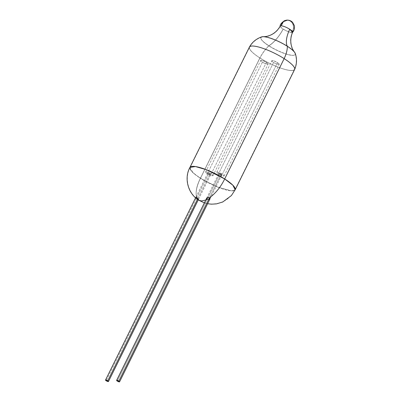 <?xml version="1.0" encoding="UTF-8"?>
<svg xmlns="http://www.w3.org/2000/svg" width="402" height="402" viewBox="0 0 402 402"><rect width="100%" height="100%" fill="white"/><g stroke="black" fill="none" stroke-linecap="round" stroke-linejoin="round"><path stroke-width="0.3" stroke-dasharray="2.01 1.51" d="M207.105 199.377L117.304 381.076L207.105 199.377L205.749 200.035L207.105 199.377L208.382 199.744L207.105 199.377L206.668 198.191L206.698 198.995M195.824 197.342L197.482 199.322L195.824 197.342L196.729 197.593L106.198 380.769L196.729 197.593L195.945 197.256M249.391 47.109A25.231 5.648 -153.7 0 0 259.863 57.948L200.392 178.277A25.231 5.648 26.3 0 1 189.789 168.157M292.591 32.261L291.686 32.517C294.616 28.18 294.204 24.346 290.435 21.01L287.515 20.1M290.435 21.01A7.226 6.331 -88.4 0 1 291.686 32.517A6.914 1.548 26.3 0 1 283.078 29.06A22.648 9.663 122.5 0 1 268.868 45.727A19.15 4.291 -153.7 0 0 287.963 54.466A19.15 4.291 -153.7 0 0 294.988 52.838M262.079 36.778A19.15 4.291 -153.7 0 0 268.868 45.727A21.396 9.125 -57.5 0 0 259.863 57.948A25.231 5.648 26.3 0 1 249.748 46.662M197.638 199.186L198.779 200.211M189.935 167.413L193.005 172.765L200.392 178.277C196.493 186.02 195.272 192.457 196.729 197.593C195.272 192.457 196.493 186.02 200.392 178.277L217.557 187.051L231.783 190.88L235.16 189.794A25.231 5.648 26.3 0 1 200.392 178.277L259.863 57.948A21.396 9.125 122.5 0 1 268.868 45.727A19.15 4.291 -153.7 0 0 286.37 53.999A19.15 4.291 -153.7 0 0 295.364 54.034M197.583 199.111L198.362 199.467L198.402 199.166L196.729 197.593L198.402 199.166L198.362 199.467L197.583 199.111M209.97 198.759L209.854 199.156M209.01 199.678L209.517 199.477M294.344 69.847A25.231 5.648 26.3 0 1 259.863 57.948A25.231 5.648 -153.7 0 0 294.631 69.466M261.024 37.336A19.15 4.291 -153.7 0 0 268.868 45.727A22.648 9.663 -57.5 0 0 283.078 29.06A6.914 1.548 26.3 0 1 280.31 25.969M291.686 32.517A6.914 1.548 26.3 0 1 283.078 29.06A6.914 1.548 26.3 0 1 280.219 26.497M211.261 173.88L266.405 62.305A4.12 0.925 -153.7 0 0 260.727 60.421A4.12 0.925 -153.7 0 0 262.441 62.194L207.291 173.77A4.12 0.925 26.3 0 1 205.583 172.001A4.12 0.925 26.3 0 1 211.261 173.88A4.12 0.925 26.3 0 1 212.97 175.654A4.12 0.925 26.3 0 1 207.291 173.77L262.441 62.194A4.12 0.925 -153.7 0 0 268.114 64.074A4.12 0.925 -153.7 0 0 266.405 62.305L211.261 173.88L212.311 174.644L212.939 175.699L211.422 175.659L208.648 174.543L206.241 173.011L205.613 171.955L207.136 171.996L211.261 173.88M222.371 174.192L277.516 62.611A4.12 0.925 -153.7 0 0 271.837 60.732A4.12 0.925 -153.7 0 0 273.546 62.501L218.402 174.081A4.12 0.925 26.3 0 1 216.693 172.312A4.12 0.925 26.3 0 1 222.371 174.192L223.422 174.955L224.05 176.011L222.527 175.965L218.402 174.081L217.351 173.317L216.723 172.267L218.241 172.307L222.371 174.192A4.12 0.925 26.3 0 1 224.08 175.96A4.12 0.925 26.3 0 1 218.402 174.081L273.546 62.501A4.12 0.925 -153.7 0 0 279.224 64.38A4.12 0.925 -153.7 0 0 277.516 62.611L222.371 174.192M209.527 197.739L221.18 174.156A1.648 0.367 -153.7 0 0 218.909 173.408A1.648 0.367 -153.7 0 0 219.592 174.116L207.201 199.181L206.769 197.985L207.618 197.462L208.919 197.477L209.934 198.126L209.95 198.955L208.477 199.548L207.201 199.181A24.924 10.633 122.5 0 1 201.678 200.799L201.477 200.794A24.924 10.633 122.5 0 1 198.839 200A24.924 10.633 122.5 0 1 197.678 198.92L210.07 173.85A1.648 0.367 -153.7 0 0 207.799 173.096A1.648 0.367 -153.7 0 0 208.482 173.805L196.829 197.382L195.925 197.136L197.678 198.92L198.573 199.191L196.829 197.382A24.924 10.633 122.5 0 1 200.558 178.146L259.958 57.958A25.024 5.603 -153.7 0 0 294.445 69.38A25.024 5.603 -153.7 0 0 284.058 58.627L224.658 178.82A25.024 5.603 26.3 0 1 235.039 189.568A25.024 5.603 26.3 0 1 200.558 178.146A25.024 5.603 -153.7 0 0 234.743 189.96A25.024 5.603 -153.7 0 0 224.658 178.82A24.924 10.633 122.5 0 1 209.527 197.739A24.924 10.633 -57.5 0 0 224.658 178.82A25.024 5.603 -153.7 0 0 190.513 166.966A25.024 5.603 -153.7 0 0 200.558 178.146A24.924 10.633 -57.5 0 0 196.829 197.382L196.045 197.05L195.99 197.362L197.678 198.92A24.924 10.633 -57.5 0 0 198.839 200A24.924 10.633 -57.5 0 0 201.477 200.794L201.678 200.799A24.924 10.633 -57.5 0 0 207.201 199.181L206.794 198.799L206.769 197.985L208.246 197.387L209.527 197.739L209.934 198.126L209.95 198.955L208.477 199.548L207.201 199.181L219.592 174.116A1.648 0.367 -153.7 0 0 221.864 174.865A1.648 0.367 -153.7 0 0 221.18 174.156L209.527 197.739M291.54 32.391A7.02 6.151 91.6 0 0 290.5 21.291L290.445 21.195A2.698 1.151 -57.5 0 0 290.35 21.185A2.698 1.151 -57.5 0 0 290.244 21.19L290.189 21.09A7.02 6.151 91.6 0 0 287.51 20.306A7.02 6.151 91.6 0 0 281.305 25.869A6.708 1.502 26.3 0 1 289.651 29.22A6.708 1.502 26.3 0 1 292.375 32.19A6.708 1.502 26.3 0 1 291.54 32.391A6.708 1.502 26.3 0 1 283.189 29.039A6.708 1.502 26.3 0 1 280.375 26.261A6.708 1.502 26.3 0 1 281.305 25.869A7.02 6.151 -88.4 0 1 287.51 20.306A7.02 6.151 -88.4 0 1 290.189 21.09L290.5 21.291A7.02 6.151 -88.4 0 1 291.54 32.391A6.708 1.502 26.3 0 1 283.189 29.039A22.854 9.748 122.5 0 1 268.858 45.878A21.19 9.04 -57.5 0 0 259.958 57.958A21.19 9.04 122.5 0 1 268.858 45.878A19.03 4.261 -153.7 0 0 286.239 54.089A19.03 4.261 -153.7 0 0 295.179 54.134A19.03 4.261 -153.7 0 0 287.184 46.386A21.19 9.04 122.5 0 1 284.058 58.627A25.024 5.603 26.3 0 1 294.158 69.757A25.024 5.603 26.3 0 1 259.958 57.958A25.024 5.603 26.3 0 1 249.928 46.763A25.024 5.603 26.3 0 1 284.058 58.627A21.19 9.04 -57.5 0 0 287.184 46.386A19.03 4.261 -153.7 0 0 263.551 36.883A19.03 4.261 -153.7 0 0 268.858 45.878A22.854 9.748 -57.5 0 0 283.189 29.039A6.708 1.502 26.3 0 1 280.501 26.04M281.305 25.869A6.708 1.502 26.3 0 1 289.651 29.22A22.854 9.748 -57.5 0 0 287.184 46.386A22.854 9.748 122.5 0 1 289.651 29.22A6.708 1.502 26.3 0 1 292.36 32.205M206.648 198.377L206.769 197.985M268.858 45.878A19.03 4.261 -153.7 0 0 287.812 54.556A19.03 4.261 -153.7 0 0 294.812 52.948A19.03 4.261 -153.7 0 0 287.184 46.386A19.03 4.261 -153.7 0 0 262.104 36.984A19.03 4.261 -153.7 0 0 268.858 45.878M224.658 178.82L284.058 58.627A25.024 5.603 -153.7 0 0 249.577 47.205A25.024 5.603 -153.7 0 0 259.958 57.958L200.558 178.146A25.024 5.603 26.3 0 1 190.171 167.393A25.024 5.603 26.3 0 1 224.658 178.82M197.372 197.774L196.829 197.382L208.482 173.805A1.648 0.367 -153.7 0 0 210.754 174.558A1.648 0.367 -153.7 0 0 210.07 173.85L197.678 198.92L198.573 199.191L197.372 197.774M210.07 198.558L209.613 199.276M221.18 174.156L218.919 173.388L220.713 174.689L221.849 174.885L221.18 174.156M277.516 62.611L279.159 64.013L279.194 64.431L276.35 63.933L273.546 62.501L272.496 61.737L271.873 60.687L273.39 60.727L277.516 62.611M266.405 62.305L268.049 63.702L268.084 64.119L265.24 63.627L261.385 61.431L260.762 60.375L262.28 60.416L266.405 62.305M208.482 173.805L210.743 174.574L208.95 173.277L207.814 173.076L208.482 173.805M195.588 197.799L195.829 197.312M204.347 202.874L207.598 203.734M198.246 199.859L198.467 199.417M205.583 172.001L260.727 60.421M216.693 172.312L271.837 60.732M206.718 198.065L218.909 173.408M195.935 197.106L207.799 173.096M235.039 189.568L294.445 69.38M295.068 53.491C296.882 58.863 296.681 64.144 294.465 69.33M263.561 36.883L268.435 36.13L272.375 34.411C275.767 32.451 278.45 29.698 280.415 26.145M292.375 32.19C297.008 26.492 292.435 20.145 287.51 20.306L284.521 20.884C281.435 23.15 280.053 24.939 280.375 26.261L280.385 26.195M190.186 167.368C183.905 178.327 188.432 193.895 198.889 200.035C207.13 204.854 212.748 204.608 219.859 202.864C226.818 200.548 231.884 196.106 235.054 189.543M292.44 32.09C290.812 35.808 290.249 39.612 290.757 43.501L291.787 47.677L294.148 51.999M261.818 37.059C256.446 38.878 252.376 42.245 249.602 47.155M190.171 167.393L249.577 47.205M198.568 199.216L210.754 174.558M209.995 198.874L221.864 174.865M224.08 175.96L279.224 64.38M212.97 175.654L268.114 64.074"/><path stroke-width="0.6" d="M206.668 198.191L208.141 197.598L209.422 197.945L118.891 381.121A1.648 0.367 26.3 0 1 119.575 381.83A1.648 0.367 26.3 0 1 117.304 381.076A1.648 0.367 26.3 0 1 116.62 380.367A1.648 0.367 26.3 0 1 118.891 381.121L209.422 197.945L207.512 197.668L206.553 198.578M107.781 380.81L197.482 199.322L107.781 380.81A1.648 0.367 26.3 0 1 108.465 381.518A1.648 0.367 26.3 0 1 106.198 380.769A1.648 0.367 26.3 0 1 105.51 380.061A1.648 0.367 26.3 0 1 107.781 380.81L105.525 380.041L106.198 380.769L107.847 381.523L108.439 381.372L107.781 380.81M249.748 46.662A25.231 5.648 26.3 0 1 284.159 58.627A25.231 5.648 -153.7 0 0 249.391 47.109L189.925 167.433A25.231 5.648 26.3 0 1 224.693 178.95L284.159 58.627A21.396 9.125 -57.5 0 0 287.314 46.24A22.648 9.663 122.5 0 1 289.741 29.245L292.545 32.306C293.158 31.783 295.083 29.462 294.304 25.492L292.676 22.477C291.42 21.015 289.696 20.221 287.515 20.1L283.435 21.643L281.134 25.788C283.47 26.045 286.34 27.195 289.741 29.245A6.914 1.548 26.3 0 1 292.53 32.321M189.789 168.157A25.231 5.648 26.3 0 1 189.925 167.433M294.988 52.838A19.15 4.291 -153.7 0 0 287.314 46.24A19.15 4.291 -153.7 0 0 262.079 36.778M207.598 203.734L211.477 204.186L216.552 203.859L222.738 201.99L231.371 195.588L235.17 189.769L232.838 185.191L224.693 178.95C220.934 186.699 215.844 193.03 209.422 197.945C215.844 193.03 220.934 186.699 224.693 178.95L206.452 169.755L195.442 166.549L189.935 167.413C183.704 178.453 188.282 194.04 198.779 200.211L201.487 200.975L205.749 200.035L201.487 200.975L198.779 200.211L197.638 199.186M207.105 199.377L206.698 198.995M209.97 198.759L209.854 199.156L209.422 197.945L209.97 198.759L209.005 199.683M295.364 54.034A19.15 4.291 -153.7 0 0 287.314 46.24A21.396 9.125 122.5 0 1 284.159 58.627A25.231 5.648 26.3 0 1 294.344 69.847M280.219 26.497A6.914 1.548 26.3 0 1 280.179 26.195A6.914 1.548 26.3 0 1 281.134 25.788A6.914 1.548 26.3 0 1 289.741 29.245A22.648 9.663 -57.5 0 0 287.314 46.24A19.15 4.291 -153.7 0 0 263.541 36.672A19.15 4.291 -153.7 0 0 261.024 37.336M281.134 25.788A7.226 6.331 -88.4 0 1 287.515 20.1A7.226 6.331 -88.4 0 1 290.435 21.01M294.631 69.466A25.231 5.648 -153.7 0 0 284.159 58.627L224.693 178.95A25.231 5.648 26.3 0 1 235.16 189.794L294.631 69.466M117.304 381.076L119.565 381.85L118.891 381.121L117.243 380.367L116.635 380.352L117.304 381.076M209.95 198.955L209.613 199.276M116.62 380.367L206.623 198.266M105.515 380.056L195.588 197.799M294.314 51.878C293.249 50.451 292.465 49.004 291.952 47.531L291.334 45.476C290.294 41.054 290.721 36.632 292.616 32.205M249.416 47.059C252.225 42.089 256.35 38.687 261.787 36.853M198.779 200.211L204.347 202.874M294.651 69.42C296.897 64.169 297.093 58.823 295.249 53.391M263.556 36.677C265.335 36.652 266.963 36.401 268.446 35.914L270.451 35.155C274.596 33.296 277.852 30.271 280.214 26.075M287.515 20.1L284.465 20.683C281.279 23.004 279.852 24.839 280.179 26.195M108.465 381.518L198.467 199.417M119.575 381.83L209.894 199.08M280.445 25.884L280.385 26.195"/></g></svg>
